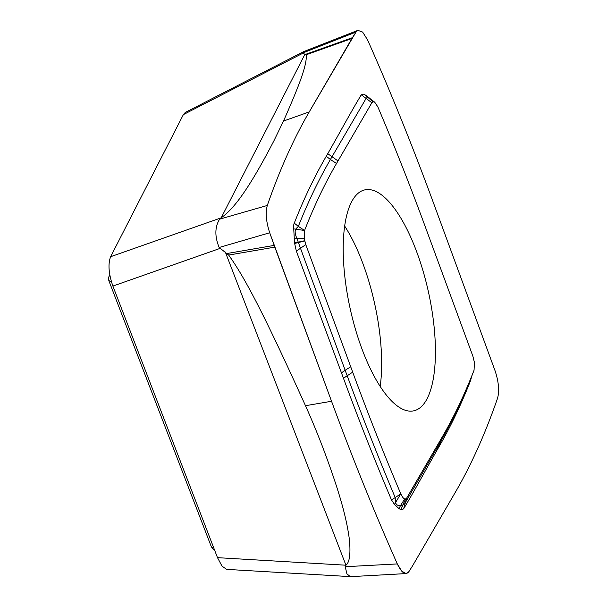 <?xml version="1.0" encoding="UTF-8"?>
<svg xmlns="http://www.w3.org/2000/svg" width="607" height="607" viewBox="0 0 607 607"><rect width="100%" height="100%" fill="white"/><g stroke="black" fill="none" stroke-linecap="round" stroke-linejoin="round"><path stroke-width="0.91" d="M109.821 274.933L108.562 277.384L108.812 280.601L211.464 547.089L212.845 548.091M303.826 51.549L302.347 53.128L355.983 32.065L357.887 30.35L303.826 51.549L185.34 112.401L183.367 114.617L110.626 256.715C107.887 264.03 108.645 273.818 112.887 286.079L217.503 557.658L222.025 566.149L226.646 569.374L350.679 576.65L406.083 573.577L401.705 571.126L397.312 563.926A1238.197 437.67 -102.5 0 1 331.543 401.265L269.705 232.769L274.827 247.132L228.664 255.069C245.387 278.332 264.963 316.3 305.488 405.704C310.966 417.844 316.558 431.289 322.264 446.024C342.325 498.977 347.083 522.399 349.397 539.547C350.732 553.857 349.579 562.408 345.944 565.208L345.216 566.71L346.923 573.873L350.353 576.65M302.347 53.128L306.224 54.759C307.021 63.765 301.474 80.42 283.492 121.059L273.916 140.809C246.563 193.595 232.155 210.007 221.183 217.837L219.597 219.165C214.795 227.041 214.65 236.48 219.173 247.489L228.664 255.069M219.173 247.489L269.705 232.769C266.132 221.805 265.327 212.708 267.308 205.462L219.597 219.165M269.705 232.769C266.132 221.805 265.327 212.708 267.308 205.462A1238.197 437.67 -102.5 0 1 309.244 111.9L355.983 32.065L351.923 38.484L306.224 54.759M345.216 566.71L397.312 563.926C401.735 573.061 405.59 575.648 408.868 571.673L412.434 566.058L408.868 571.673L406.075 573.577M357.887 30.35L362.622 32.072L367.531 39.812A1238.197 437.67 -102.5 0 1 433.307 202.472L495.145 370.968L433.307 202.472A1238.197 437.67 -102.5 0 0 367.531 39.812M495.145 370.968C498.719 381.932 499.515 391.029 497.543 398.275A1238.197 437.67 -102.5 0 1 455.599 491.837L412.434 566.058L455.599 491.837A1238.197 437.67 -102.5 0 0 497.543 398.275C499.515 391.029 498.719 381.932 495.145 370.968M470.577 380.581L471.768 376.12L470.577 380.581C460.956 405.021 450.288 427.32 438.58 447.48L437.093 450.045C424.43 472.147 414.573 490.646 403.556 508.947L400.878 509.683L398.943 508.583L394.489 504.417L391.53 499.993C375.05 461.123 359.025 420.537 343.456 378.244L296.345 251.108L305.784 244.613L304.213 238.346L304.57 230.478C314.259 205.712 324.912 183.382 336.528 163.488L371.841 102.765L373.07 101.726L374.731 102.219L377.835 106.855C394.512 146.075 410.544 186.637 425.932 228.551L472.845 356.074L474.408 362.349L474.059 370.209C464.37 394.982 453.717 417.312 442.101 437.199L406.789 497.922L405.643 498.939L404.664 498.901C403.496 498.567 402.206 496.883 400.795 493.832C384.117 454.613 368.085 414.05 352.69 372.144L343.456 378.244M296.345 251.108L294.539 242.975L293.735 228.869C293.56 225.918 293.735 224.013 294.266 223.156C303.887 198.717 314.555 176.417 326.262 156.257L327.757 153.692C340.421 131.59 350.277 113.092 361.294 94.791L363.965 94.055L368.138 97.067M391.53 499.993L400.795 493.832L395.544 502.528L395.149 497.437C378.586 458.11 362.584 417.517 347.151 375.65L345.155 370.278L350.717 366.749L305.784 244.613M341.475 372.857L345.155 370.278L296.99 238.695C295.169 234.545 294.714 231.373 295.609 229.173L304.57 230.478L298.333 226.358C308.151 201.729 318.842 179.444 330.405 159.497L326.262 156.257M293.735 228.869L295.609 229.173L298.333 226.358L294.266 223.156M327.757 153.692L338.023 160.938M361.294 94.791L371.841 102.765M442.101 437.199L438.58 447.48M437.093 450.045L440.606 439.749M403.556 508.947L406.789 497.922M394.489 504.417L395.544 502.528C396.204 504.774 397.858 505.821 400.491 505.677L404.664 498.901M352.69 372.144L350.717 366.749M417.017 252.687A113.152 39.994 77.5 0 0 364.875 189.862A113.152 39.994 77.5 0 0 361.613 348.001A113.152 39.994 77.5 0 0 413.754 410.825A113.152 39.994 77.5 0 0 417.017 252.687M336.528 163.488L330.405 159.497L365.945 98.706L367.334 97.219L368.692 97.537L368.168 97.097M471.768 376.12L474.059 370.209M344.708 226.115A113.152 39.994 -102.5 0 1 363.274 264.576A113.152 39.994 -102.5 0 1 380.179 386.462M267.308 205.462A1238.197 437.67 -102.5 0 1 309.244 111.9L351.923 38.484M397.312 563.926A1238.197 437.67 -102.5 0 1 331.543 401.265L274.827 247.132M111.362 281.542L108.812 280.601M108.562 277.384L109.837 275.032M211.464 547.089L213.755 547.931M305.071 53.993L221.183 217.837L110.626 256.715M183.367 114.617L302.536 53.401M225.349 252.102L345.944 565.208L217.503 557.658M112.887 286.079L220.007 248.415M309.244 111.9L283.492 121.059M305.829 54.273L352.409 37.68M331.543 401.265L305.488 405.704M227.147 253.483L274.197 245.395M294.6 243.46L304.706 240.979M294.539 242.975L304.646 240.729M294.107 238.786L304.213 238.346M363.965 94.055L372.986 101.748M364.162 94.131L373.07 101.726M365.9 95.155L373.965 101.794M471.738 376.196L471.73 376.226C462.041 400.825 451.396 423.102 439.779 443.057L404.702 503.749L402.555 505.411L400.491 505.677L398.943 508.583M400.878 509.683L405.643 498.939M400.688 509.607L405.552 498.969M214.582 550.079L212.207 548.311M374.731 102.219L368.692 97.537"/></g></svg>
